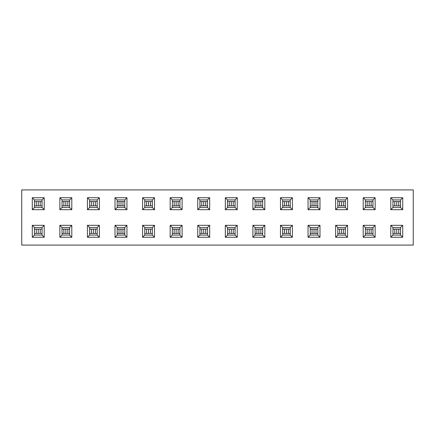 <?xml version="1.0" encoding="UTF-8"?>
<svg xmlns="http://www.w3.org/2000/svg" width="435" height="435" viewBox="0 0 435 435"><rect width="100%" height="100%" fill="white"/><g stroke="black" fill="none" stroke-linecap="round" stroke-linejoin="round"><path stroke-width="0.65" d="M390.777 197.74L402.718 197.74L402.718 209.681L390.777 209.681L390.777 197.74L392.946 199.91L392.946 207.511L400.548 207.511L400.548 199.91L392.946 199.91M363.198 197.74L375.144 197.74L375.144 209.681L363.198 209.681L363.198 197.74L365.373 199.91L365.373 207.511L372.969 207.511L372.969 199.91L365.373 199.91M335.624 197.74L347.565 197.74L347.565 209.681L335.624 209.681L335.624 197.74L337.794 199.91L337.794 207.511L345.395 207.511L345.395 199.91L337.794 199.91M308.045 197.74L319.991 197.74L319.991 209.681L308.045 209.681L308.045 197.74L310.22 199.91L310.22 207.511L317.816 207.511L317.816 199.91L310.22 199.91M280.472 197.74L292.412 197.74L292.412 209.681L280.472 209.681L280.472 197.74L282.641 199.91L282.641 207.511L290.243 207.511L290.243 199.91L282.641 199.91M252.893 197.74L264.833 197.74L264.833 209.681L252.893 209.681L252.893 197.74L255.062 199.91L255.062 207.511L262.664 207.511L262.664 199.91L255.062 199.91M225.319 197.74L237.26 197.74L237.26 209.681L225.319 209.681L225.319 197.74L227.489 199.91L227.489 207.511L235.09 207.511L235.09 199.91L227.489 199.91M197.74 197.74L209.681 197.74L209.681 209.681L197.74 209.681L197.74 197.74L199.91 199.91L199.91 207.511L207.511 207.511L207.511 199.91L199.91 199.91M170.167 197.74L182.107 197.74L182.107 209.681L170.167 209.681L170.167 197.74L172.336 199.91L172.336 207.511L179.938 207.511L179.938 199.91L172.336 199.91M142.588 197.74L154.528 197.74L154.528 209.681L142.588 209.681L142.588 197.74L144.757 199.91L144.757 207.511L152.359 207.511L152.359 199.91L144.757 199.91M115.009 197.74L126.955 197.74L126.955 209.681L115.009 209.681L115.009 197.74L117.184 199.91L117.184 207.511L124.78 207.511L124.78 199.91L117.184 199.91M87.435 197.74L99.376 197.74L99.376 209.681L87.435 209.681L87.435 197.74L89.605 199.91L89.605 207.511L97.206 207.511L97.206 199.91L89.605 199.91M59.856 197.74L71.802 197.74L71.802 209.681L59.856 209.681L59.856 197.74L62.031 199.91L62.031 207.511L69.627 207.511L69.627 199.91L62.031 199.91M32.282 197.74L44.223 197.74L44.223 209.681L32.282 209.681L32.282 197.74L34.452 199.91L34.452 207.511L42.054 207.511L42.054 199.91L34.452 199.91M21.75 189.921L413.25 189.921L413.25 245.079L21.75 245.079L21.75 189.921M32.282 225.319L44.223 225.319L44.223 237.26L32.282 237.26L32.282 225.319L34.452 227.489L34.452 235.09L42.054 235.09L42.054 227.489L34.452 227.489M59.856 225.319L71.802 225.319L71.802 237.26L59.856 237.26L59.856 225.319L62.031 227.489L62.031 235.09L69.627 235.09L69.627 227.489L62.031 227.489M87.435 225.319L99.376 225.319L99.376 237.26L87.435 237.26L87.435 225.319L89.605 227.489L89.605 235.09L97.206 235.09L97.206 227.489L89.605 227.489M115.009 225.319L126.955 225.319L126.955 237.26L115.009 237.26L115.009 225.319L117.184 227.489L117.184 235.09L124.78 235.09L124.78 227.489L117.184 227.489M142.588 225.319L154.528 225.319L154.528 237.26L142.588 237.26L142.588 225.319L144.757 227.489L144.757 235.09L152.359 235.09L152.359 227.489L144.757 227.489M170.167 225.319L182.107 225.319L182.107 237.26L170.167 237.26L170.167 225.319L172.336 227.489L172.336 235.09L179.938 235.09L179.938 227.489L172.336 227.489M197.74 225.319L209.681 225.319L209.681 237.26L197.74 237.26L197.74 225.319L199.91 227.489L199.91 235.09L207.511 235.09L207.511 227.489L199.91 227.489M225.319 225.319L237.26 225.319L237.26 237.26L225.319 237.26L225.319 225.319L227.489 227.489L227.489 235.09L235.09 235.09L235.09 227.489L227.489 227.489M252.893 225.319L264.833 225.319L264.833 237.26L252.893 237.26L252.893 225.319L255.062 227.489L255.062 235.09L262.664 235.09L262.664 227.489L255.062 227.489M280.472 225.319L292.412 225.319L292.412 237.26L280.472 237.26L280.472 225.319L282.641 227.489L282.641 235.09L290.243 235.09L290.243 227.489L282.641 227.489M308.045 225.319L319.991 225.319L319.991 237.26L308.045 237.26L308.045 225.319L310.22 227.489L310.22 235.09L317.816 235.09L317.816 227.489L310.22 227.489M335.624 225.319L347.565 225.319L347.565 237.26L335.624 237.26L335.624 225.319L337.794 227.489L337.794 235.09L345.395 235.09L345.395 227.489L337.794 227.489M363.198 225.319L375.144 225.319L375.144 237.26L363.198 237.26L363.198 225.319L365.373 227.489L365.373 235.09L372.969 235.09L372.969 227.489L365.373 227.489M390.777 225.319L402.718 225.319L402.718 237.26L390.777 237.26L390.777 225.319L392.946 227.489L392.946 235.09L400.548 235.09L400.548 227.489L392.946 227.489M32.282 237.26L34.452 235.09M42.054 227.489L44.223 225.319M44.223 237.26L42.054 235.09M32.282 209.681L34.452 207.511M42.054 199.91L44.223 197.74M44.223 209.681L42.054 207.511M59.856 237.26L62.031 235.09M69.627 227.489L71.802 225.319M71.802 237.26L69.627 235.09M59.856 209.681L62.031 207.511M69.627 199.91L71.802 197.74M71.802 209.681L69.627 207.511M87.435 237.26L89.605 235.09M97.206 227.489L99.376 225.319M99.376 237.26L97.206 235.09M87.435 209.681L89.605 207.511M97.206 199.91L99.376 197.74M99.376 209.681L97.206 207.511M115.009 237.26L117.184 235.09M124.78 227.489L126.955 225.319M126.955 237.26L124.78 235.09M115.009 209.681L117.184 207.511M124.78 199.91L126.955 197.74M126.955 209.681L124.78 207.511M142.588 237.26L144.757 235.09M152.359 227.489L154.528 225.319M154.528 237.26L152.359 235.09M142.588 209.681L144.757 207.511M152.359 199.91L154.528 197.74M154.528 209.681L152.359 207.511M170.167 237.26L172.336 235.09M179.938 227.489L182.107 225.319M182.107 237.26L179.938 235.09M170.167 209.681L172.336 207.511M179.938 199.91L182.107 197.74M182.107 209.681L179.938 207.511M197.74 237.26L199.91 235.09M207.511 227.489L209.681 225.319M209.681 237.26L207.511 235.09M197.74 209.681L199.91 207.511M207.511 199.91L209.681 197.74M209.681 209.681L207.511 207.511M225.319 237.26L227.489 235.09M235.09 227.489L237.26 225.319M237.26 237.26L235.09 235.09M225.319 209.681L227.489 207.511M235.09 199.91L237.26 197.74M237.26 209.681L235.09 207.511M252.893 237.26L255.062 235.09M262.664 227.489L264.833 225.319M264.833 237.26L262.664 235.09M252.893 209.681L255.062 207.511M262.664 199.91L264.833 197.74M264.833 209.681L262.664 207.511M280.472 237.26L282.641 235.09M290.243 227.489L292.412 225.319M292.412 237.26L290.243 235.09M280.472 209.681L282.641 207.511M290.243 199.91L292.412 197.74M292.412 209.681L290.243 207.511M308.045 237.26L310.22 235.09M317.816 227.489L319.991 225.319M319.991 237.26L317.816 235.09M308.045 209.681L310.22 207.511M317.816 199.91L319.991 197.74M319.991 209.681L317.816 207.511M335.624 237.26L337.794 235.09M345.395 227.489L347.565 225.319M347.565 237.26L345.395 235.09M335.624 209.681L337.794 207.511M345.395 199.91L347.565 197.74M347.565 209.681L345.395 207.511M363.198 237.26L365.373 235.09M372.969 227.489L375.144 225.319M375.144 237.26L372.969 235.09M363.198 209.681L365.373 207.511M372.969 199.91L375.144 197.74M375.144 209.681L372.969 207.511M390.777 237.26L392.946 235.09M400.548 227.489L402.718 225.319M402.718 237.26L400.548 235.09M390.777 209.681L392.946 207.511M400.548 199.91L402.718 197.74M402.718 209.681L400.548 207.511M34.452 229.114L38.253 229.114L38.253 233.459L42.054 233.459M34.452 233.459L38.253 233.459M38.253 229.114L42.054 229.114M34.452 201.541L38.253 201.541L38.253 205.885L42.054 205.885M34.452 205.885L38.253 205.885M38.253 201.541L42.054 201.541M62.031 229.114L63.836 229.114M62.031 233.459L63.836 233.459M65.826 233.459L63.853 233.459L63.853 229.114L65.826 229.114L65.826 233.459L67.806 233.459L67.806 229.114L65.826 229.114M67.822 229.114L69.627 229.114M67.822 233.459L69.627 233.459M62.031 201.541L63.836 201.541M62.031 205.885L63.836 205.885M65.826 205.885L63.853 205.885L63.853 201.541L65.826 201.541L65.826 205.885L67.806 205.885L67.806 201.541L65.826 201.541M67.822 201.541L69.627 201.541M67.822 205.885L69.627 205.885M89.605 229.114L91.41 229.114M89.605 233.459L91.41 233.459M93.405 233.459L91.432 233.459L91.432 229.114L93.405 229.114L93.405 233.459L95.379 233.459L95.379 229.114L93.405 229.114M95.401 229.114L97.206 229.114M95.401 233.459L97.206 233.459M89.605 201.541L91.41 201.541M89.605 205.885L91.41 205.885M93.405 205.885L91.432 205.885L91.432 201.541L93.405 201.541L93.405 205.885L95.379 205.885L95.379 201.541L93.405 201.541M95.401 201.541L97.206 201.541M95.401 205.885L97.206 205.885M117.184 229.114L120.984 229.114L120.984 233.459L124.78 233.459M117.184 233.459L120.984 233.459M120.984 229.114L124.78 229.114M117.184 201.541L120.984 201.541L120.984 205.885L124.78 205.885M117.184 205.885L120.984 205.885M120.984 201.541L124.78 201.541M144.757 229.114L146.562 229.114M144.757 233.459L146.562 233.459M148.558 233.459L146.584 233.459L146.584 229.114L148.558 229.114L148.558 233.459L150.532 233.459L150.532 229.114L148.558 229.114M150.553 229.114L152.359 229.114M150.553 233.459L152.359 233.459M144.757 201.541L146.562 201.541M144.757 205.885L146.562 205.885M148.558 205.885L146.584 205.885L146.584 201.541L148.558 201.541L148.558 205.885L150.532 205.885L150.532 201.541L148.558 201.541M150.553 201.541L152.359 201.541M150.553 205.885L152.359 205.885M172.336 229.114L174.141 229.114M172.336 233.459L174.141 233.459M176.137 233.459L174.158 233.459L174.158 229.114L176.137 229.114L176.137 233.459L178.111 233.459L178.111 229.114L176.137 229.114M178.127 229.114L179.938 229.114M178.127 233.459L179.938 233.459M172.336 201.541L174.141 201.541M172.336 205.885L174.141 205.885M176.137 205.885L174.158 205.885L174.158 201.541L176.137 201.541L176.137 205.885L178.111 205.885L178.111 201.541L176.137 201.541M178.127 201.541L179.938 201.541M178.127 205.885L179.938 205.885M199.91 229.114L201.715 229.114M199.91 233.459L201.715 233.459M203.71 233.459L201.737 233.459L201.737 229.114L203.71 229.114L203.71 233.459L207.511 233.459M203.71 229.114L207.511 229.114M199.91 201.541L201.715 201.541M199.91 205.885L201.715 205.885M203.71 205.885L201.737 205.885L201.737 201.541L203.71 201.541L203.71 205.885L207.511 205.885M203.71 201.541L207.511 201.541M227.489 229.114L231.289 229.114L231.289 233.459L233.263 233.459L233.263 229.114L231.289 229.114M227.489 233.459L231.289 233.459M233.285 229.114L235.09 229.114M233.285 233.459L235.09 233.459M227.489 201.541L231.289 201.541L231.289 205.885L233.263 205.885L233.263 201.541L231.289 201.541M227.489 205.885L231.289 205.885M233.285 201.541L235.09 201.541M233.285 205.885L235.09 205.885M255.062 229.114L256.873 229.114M255.062 233.459L256.873 233.459M258.863 233.459L256.889 233.459L256.889 229.114L258.863 229.114L258.863 233.459L260.842 233.459L260.842 229.114L258.863 229.114M260.859 229.114L262.664 229.114M260.859 233.459L262.664 233.459M255.062 201.541L256.873 201.541M255.062 205.885L256.873 205.885M258.863 205.885L256.889 205.885L256.889 201.541L258.863 201.541L258.863 205.885L260.842 205.885L260.842 201.541L258.863 201.541M260.859 201.541L262.664 201.541M260.859 205.885L262.664 205.885M282.641 229.114L284.446 229.114M282.641 233.459L284.446 233.459M286.442 233.459L284.468 233.459L284.468 229.114L286.442 229.114L286.442 233.459L288.416 233.459L288.416 229.114L286.442 229.114M288.438 229.114L290.243 229.114M288.438 233.459L290.243 233.459M282.641 201.541L284.446 201.541M282.641 205.885L284.446 205.885M286.442 205.885L284.468 205.885L284.468 201.541L286.442 201.541L286.442 205.885L288.416 205.885L288.416 201.541L286.442 201.541M288.438 201.541L290.243 201.541M288.438 205.885L290.243 205.885M310.22 229.114L314.016 229.114L314.016 233.459L317.816 233.459M310.22 233.459L314.016 233.459M314.016 229.114L317.816 229.114M310.22 201.541L314.016 201.541L314.016 205.885L317.816 205.885M310.22 205.885L314.016 205.885M314.016 201.541L317.816 201.541M337.794 229.114L339.599 229.114M337.794 233.459L339.599 233.459M341.595 233.459L339.621 233.459L339.621 229.114L341.595 229.114L341.595 233.459L343.568 233.459L343.568 229.114L341.595 229.114M343.59 229.114L345.395 229.114M343.59 233.459L345.395 233.459M337.794 201.541L339.599 201.541M337.794 205.885L339.599 205.885M341.595 205.885L339.621 205.885L339.621 201.541L341.595 201.541L341.595 205.885L343.568 205.885L343.568 201.541L341.595 201.541M343.59 201.541L345.395 201.541M343.59 205.885L345.395 205.885M365.373 229.114L367.178 229.114M365.373 233.459L367.178 233.459M369.174 233.459L367.194 233.459L367.194 229.114L369.174 229.114L369.174 233.459L371.147 233.459L371.147 229.114L369.174 229.114M371.164 229.114L372.969 229.114M371.164 233.459L372.969 233.459M365.373 201.541L367.178 201.541M365.373 205.885L367.178 205.885M369.174 205.885L367.194 205.885L367.194 201.541L369.174 201.541L369.174 205.885L371.147 205.885L371.147 201.541L369.174 201.541M371.164 201.541L372.969 201.541M371.164 205.885L372.969 205.885M392.946 229.114L396.747 229.114L396.747 233.459L400.548 233.459M392.946 233.459L396.747 233.459M396.747 229.114L400.548 229.114M392.946 201.541L396.747 201.541L396.747 205.885L400.548 205.885M392.946 205.885L396.747 205.885M396.747 201.541L400.548 201.541M36.279 229.114L36.279 233.459M40.227 229.114L40.227 233.459M36.279 201.541L36.279 205.885M40.227 201.541L40.227 205.885M119.005 229.114L119.005 233.459M122.958 229.114L122.958 233.459M119.005 201.541L119.005 205.885M122.958 201.541L122.958 205.885M205.69 229.114L205.69 233.459M205.69 201.541L205.69 205.885M229.31 229.114L229.31 233.459M229.31 201.541L229.31 205.885M312.042 229.114L312.042 233.459M315.995 229.114L315.995 233.459M312.042 201.541L312.042 205.885M315.995 201.541L315.995 205.885M394.773 229.114L394.773 233.459M398.721 229.114L398.721 233.459M394.773 201.541L394.773 205.885M398.721 201.541L398.721 205.885"/></g></svg>
